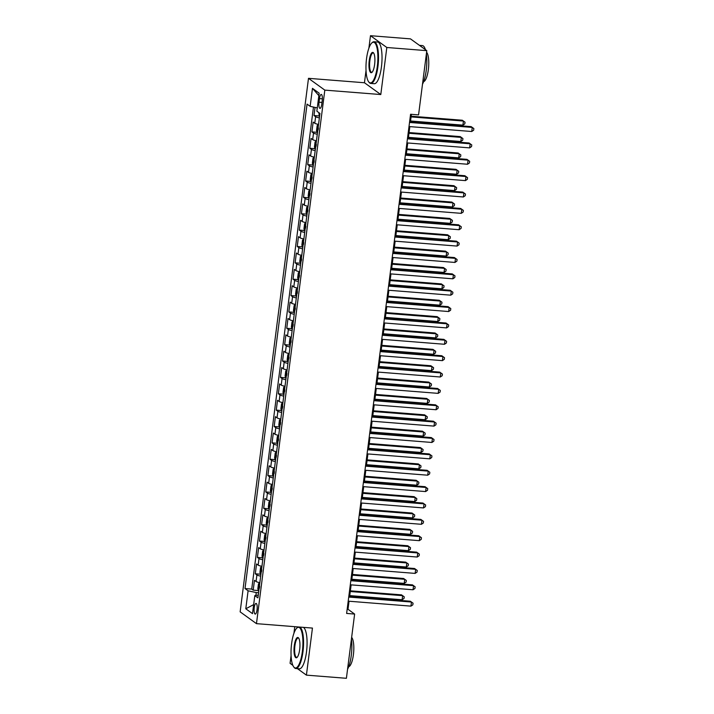 <?xml version="1.0" encoding="UTF-8"?>
<svg xmlns="http://www.w3.org/2000/svg" width="714" height="714" viewBox="0 0 714 714"><rect width="100%" height="100%" fill="white"/><g stroke="black" fill="none" stroke-linecap="round" stroke-linejoin="round"><path stroke-width="1.07" d="M257.049 609.765A5.355 1.508 -85.5 0 0 256.058 603.41A5.355 1.508 -85.5 0 0 254.22 607.721A5.355 1.508 -85.5 0 0 255.21 614.076A5.355 1.508 -85.5 0 0 257.049 609.765M294.784 626.687L293.936 633.282M291.08 655.559L290.08 663.342L292.838 665.332M308.493 78.326L240.145 611.862L256.469 623.652L324.816 90.116L308.493 78.326L364.461 82.753L380.794 94.543L386.818 47.49L370.486 35.7L368.888 48.186M366.032 70.472L364.461 82.753M370.486 35.7L410.47 38.868L426.793 50.658L386.818 47.49M315.044 107.412L313.999 115.534L319.176 115.945M318.542 124.423A6.685 1.089 -172.7 0 1 314.776 123.245L313.16 122.076L311.902 131.903L317.078 132.304M316.445 140.792A6.685 1.089 7.3 0 1 312.678 139.605L311.063 138.445L309.814 148.262L314.981 148.673M314.347 157.16A6.685 1.089 7.3 0 1 310.581 155.973L308.975 154.813L307.716 164.631L312.884 165.041M312.25 173.529A6.685 1.089 7.3 0 1 308.484 172.342L306.877 171.181L305.619 180.999L310.786 181.41M310.153 189.888A6.685 1.089 7.3 0 1 306.386 188.71L304.78 187.541L303.521 197.367L308.689 197.769M308.064 206.257A6.685 1.089 7.3 0 1 304.289 205.07L302.682 203.909L301.424 213.727L306.592 214.138M305.967 222.625A6.685 1.089 7.3 0 1 302.192 221.438L300.585 220.278L299.327 230.095L304.494 230.506M303.869 238.994A6.685 1.089 7.3 0 1 300.103 237.807L298.488 236.646L297.229 246.464L302.397 246.874M301.772 255.353A6.685 1.089 7.3 0 1 298.006 254.175L296.39 253.006L295.132 262.832L300.308 263.234M299.675 271.722A6.685 1.089 7.3 0 1 295.908 270.535L294.293 269.374L293.035 279.192L298.211 279.602M297.577 288.09A6.685 1.089 7.3 0 1 293.811 286.903L292.196 285.743L290.937 295.56L296.114 295.971M295.48 304.45A6.685 1.089 7.3 0 1 291.714 303.272L290.098 302.111L288.84 311.929L294.016 312.339M293.383 320.818A6.685 1.089 7.3 0 1 289.616 319.64L288.001 318.471L286.751 328.297L291.919 328.699M291.285 337.186A6.685 1.089 7.3 0 1 287.519 335.999L285.912 334.839L284.654 344.657L289.822 345.067M289.188 353.555A6.685 1.089 7.3 0 1 285.421 352.368L283.815 351.208L282.557 361.025L287.724 361.436M287.09 369.914A6.685 1.089 7.3 0 1 283.324 368.736L281.718 367.576L280.459 377.394L285.627 377.804M285.002 386.283A6.685 1.089 7.3 0 1 281.227 385.105L279.62 383.936L278.362 393.762L283.529 394.164M282.905 402.651A6.685 1.089 7.3 0 1 279.129 401.464L277.523 400.304L276.264 410.122L281.432 410.532M280.807 419.02A6.685 1.089 7.3 0 1 277.041 417.833L275.425 416.673L274.167 426.49L279.335 426.901M278.71 435.379A6.685 1.089 7.3 0 1 274.944 434.201L273.328 433.041L272.07 442.858L277.246 443.269M276.613 451.748A6.685 1.089 7.3 0 1 272.846 450.57L271.231 449.401L269.972 459.227L275.149 459.629M274.515 468.116A6.685 1.089 7.3 0 1 270.749 466.929L269.133 465.769L267.875 475.586L273.051 475.997M272.418 484.485A6.685 1.089 7.3 0 1 268.651 483.298L267.036 482.137L265.778 491.955L270.954 492.365M270.32 500.844A6.685 1.089 7.3 0 1 266.554 499.666L264.948 498.506L263.689 508.323L268.857 508.734M268.223 517.213A6.685 1.089 7.3 0 1 264.457 516.035L262.85 514.865L261.592 524.683L266.759 525.093M266.126 533.581A6.685 1.089 7.3 0 1 262.359 532.394L260.753 531.234L259.494 541.051L264.662 541.462M264.037 549.95A6.685 1.089 7.3 0 1 260.262 548.763L258.655 547.602L257.397 557.42L262.565 557.83M261.94 566.309A6.685 1.089 7.3 0 1 258.165 565.131L256.558 563.962L255.3 573.788L260.467 574.199M426.793 50.658L418.565 114.892L410.577 114.258L346.629 613.433L354.626 614.067L348.004 609.283L349.039 601.233M319.488 98.603L319.024 102.2A5.185 1.464 -85.5 0 0 319.988 108.358A5.185 1.464 -85.5 0 0 321.764 104.182L322.228 100.576A5.185 1.464 -85.5 0 0 321.264 94.426A5.185 1.464 -85.5 0 0 319.488 98.603L322.362 98.827M258.254 595.057L254.809 595.628L257.897 597.859L319.952 113.419L316.864 111.188L319.167 93.186L312.464 88.34L310.153 106.341L307.065 104.11L245.009 588.55L248.097 590.781L256.255 592.566L255.889 595.449M254.809 595.628L252.497 613.629L245.794 608.783L248.097 590.781M319.381 117.881A6.685 1.089 -172.7 0 1 315.615 116.694L313.999 115.534M313.473 107.064L251.721 589.086L253.202 590.148L258.37 590.558M259.842 582.678A6.685 1.089 7.3 0 1 256.067 581.499L254.461 580.33L253.202 590.148M260.681 576.136A6.685 1.089 -172.7 0 1 256.906 574.948L255.3 573.788M262.779 559.767A6.685 1.089 -172.7 0 1 259.003 558.58L257.397 557.42M264.867 543.399A6.685 1.089 -172.7 0 1 261.101 542.221L259.494 541.051M266.965 527.03A6.685 1.089 -172.7 0 1 263.198 525.852L261.592 524.683M269.062 510.671A6.685 1.089 -172.7 0 1 265.296 509.484L263.689 508.323M271.159 494.302A6.685 1.089 -172.7 0 1 267.393 493.115L265.778 491.955M273.257 477.934A6.685 1.089 -172.7 0 1 269.49 476.756L267.875 475.586M275.354 461.565A6.685 1.089 -172.7 0 1 271.588 460.387L269.972 459.227M277.451 445.206A6.685 1.089 -172.7 0 1 273.685 444.019L272.07 442.858M279.549 428.837A6.685 1.089 -172.7 0 1 275.782 427.65L274.167 426.49M281.646 412.469A6.685 1.089 -172.7 0 1 277.88 411.291L276.264 410.122M283.744 396.1A6.685 1.089 -172.7 0 1 279.968 394.922L278.362 393.762M285.841 379.741A6.685 1.089 -172.7 0 1 282.066 378.554L280.459 377.394M287.929 363.372A6.685 1.089 -172.7 0 1 284.163 362.185L282.557 361.025M290.027 347.004A6.685 1.089 -172.7 0 1 286.26 345.826L284.654 344.657M292.124 330.636A6.685 1.089 -172.7 0 1 288.358 329.457L286.751 328.297M294.222 314.276A6.685 1.089 -172.7 0 1 290.455 313.089L288.84 311.929M296.319 297.908A6.685 1.089 -172.7 0 1 292.553 296.721L290.937 295.56M298.416 281.539A6.685 1.089 -172.7 0 1 294.65 280.361L293.035 279.192M300.514 265.18A6.685 1.089 -172.7 0 1 296.747 263.993L295.132 262.832M302.611 248.811A6.685 1.089 -172.7 0 1 298.845 247.624L297.229 246.464M304.708 232.443A6.685 1.089 -172.7 0 1 300.933 231.256L299.327 230.095M306.806 216.074A6.685 1.089 -172.7 0 1 303.031 214.896L301.424 213.727M308.903 199.715A6.685 1.089 -172.7 0 1 305.128 198.528L303.521 197.367M310.992 183.346A6.685 1.089 -172.7 0 1 307.225 182.159L305.619 180.999M313.089 166.978A6.685 1.089 -172.7 0 1 309.323 165.791L307.716 164.631M315.186 150.609A6.685 1.089 -172.7 0 1 311.42 149.431L309.814 148.262M317.284 134.25A6.685 1.089 -172.7 0 1 313.517 133.063L311.902 131.903M297.435 668.652L306.413 675.132L346.397 678.3L354.626 614.067M306.413 675.132L312.446 628.079L256.469 623.652M380.794 94.543L324.816 90.116M349.646 596.44L351.127 584.864M351.743 580.071L353.225 568.496M353.841 563.703L355.322 552.136M355.938 547.335L357.419 535.768M358.035 530.975L359.517 519.399M360.133 514.607L361.614 503.031M362.23 498.238L363.712 486.671M364.327 481.87L365.809 470.303M366.425 465.51L367.906 453.934M368.513 449.142L370.004 437.566M370.611 432.773L372.092 421.206M372.708 416.405L374.19 404.838M374.805 400.045L376.287 388.47M376.903 383.677L378.384 372.101M379 367.308L380.482 355.742M381.097 350.94L382.579 339.373M383.195 334.58L384.676 323.005M385.292 318.212L386.774 306.636M387.39 301.843L388.871 290.277M389.487 285.475L390.969 273.908M391.575 269.116L393.066 257.54M393.673 252.747L395.154 241.171M395.77 236.379L397.252 224.812M397.868 220.01L399.349 208.443M399.965 203.651L401.447 192.075M402.062 187.282L403.544 175.706M404.16 170.914L405.641 159.347M406.257 154.554L407.739 142.978M408.354 138.186L409.836 126.61M410.452 121.817L411.407 114.329M258.548 592.745L256.255 592.566M347.165 609.212L348.004 609.283M317.284 107.903L310.153 106.341M251.721 589.086L245.009 588.55M318.855 95.614L312.464 88.34M245.794 608.783L253.657 604.624M409.524 122.451L472.266 127.422L471.74 131.51L408.997 126.548M409.613 121.755L471.169 126.628L473.855 128.574L473.65 130.207L471.74 131.51M318.837 112.616L319.319 116.418A4.427 0.723 7.3 0 0 319.551 116.552M410.55 120.996L462.913 125.137L463.44 121.05L462.342 120.247L411.166 116.203M462.913 125.137L464.823 123.834L465.028 122.201L463.44 121.05L411.077 116.9M377.313 66.447A20.403 5.757 -85.5 0 0 371.78 42.983A20.403 5.757 -85.5 0 0 366.541 58.664A20.403 5.757 -85.5 0 0 368.701 81.86A20.403 5.757 -85.5 0 0 377.313 66.447M371.78 42.983L372.253 42.545A20.902 5.899 94.5 0 1 374.056 41.76A20.902 5.899 94.5 0 1 377.929 66.58A20.902 5.899 94.5 0 1 370.762 83.431A20.902 5.899 94.5 0 1 369.102 82.369L368.701 81.86M374.618 64.501A10.201 2.883 94.5 0 1 372.003 72.337A10.201 2.883 94.5 0 1 369.236 60.61A10.201 2.883 94.5 0 1 373.547 52.907A10.201 2.883 94.5 0 1 374.618 64.501M373.743 53.193A9.701 2.74 -85.5 0 0 373.172 52.925A9.701 2.74 -85.5 0 0 369.852 60.744A9.701 2.74 -85.5 0 0 371.646 72.266A9.701 2.74 -85.5 0 0 372.244 72.087M419.448 45.348L422.358 45.58A20.902 5.899 94.5 0 1 425.446 49.685M426.365 54.032A20.902 5.899 94.5 0 1 426.222 70.4A20.902 5.899 94.5 0 1 422.501 84.19M426.588 52.265A15.048 4.248 94.5 0 1 428.355 69.579A15.048 4.248 94.5 0 1 423.625 81.673M374.056 41.76L377.581 42.037A20.902 5.899 94.5 0 1 381.446 66.857A20.902 5.899 94.5 0 1 374.279 83.708L370.762 83.431M302.361 651.534A20.403 5.757 -85.5 0 0 296.828 628.079A20.403 5.757 -85.5 0 0 291.589 643.76A20.403 5.757 -85.5 0 0 293.749 666.947A20.403 5.757 -85.5 0 0 302.361 651.534M296.828 628.079L297.301 627.633A20.902 5.899 94.5 0 1 298.327 626.963M299.862 627.088A20.902 5.899 94.5 0 1 302.977 651.668A20.902 5.899 94.5 0 1 295.81 668.518A20.902 5.899 94.5 0 1 294.15 667.465L293.749 666.947M299.666 649.588A10.201 2.883 94.5 0 1 297.051 657.433A10.201 2.883 94.5 0 1 294.284 645.706A10.201 2.883 94.5 0 1 298.595 637.995A10.201 2.883 94.5 0 1 299.666 649.588M298.791 638.289A9.701 2.74 -85.5 0 0 298.22 638.013A9.701 2.74 -85.5 0 0 294.9 645.84A9.701 2.74 -85.5 0 0 296.694 657.353A9.701 2.74 -85.5 0 0 297.292 657.175M351.413 639.128A20.902 5.899 94.5 0 1 351.27 655.488A20.902 5.899 94.5 0 1 347.548 669.277M351.636 637.361A15.048 4.248 94.5 0 1 353.403 654.667A15.048 4.248 94.5 0 1 348.673 666.76M303.379 627.365A20.902 5.899 94.5 0 1 306.493 651.944A20.902 5.899 94.5 0 1 299.327 668.804L295.81 668.518M407.426 138.819L470.169 143.791L469.651 147.878L406.9 142.907M407.515 138.114L469.071 142.987L471.767 144.942L471.552 146.575L469.651 147.878M405.329 155.188L468.072 160.15L467.554 164.247L404.802 159.276M405.418 154.483L466.974 159.356L469.669 161.31L469.455 162.944L467.554 164.247M403.231 171.556L465.974 176.519L465.457 180.615L402.705 175.644M403.321 170.851L464.876 175.724L467.572 177.67L467.358 179.312L465.457 180.615M401.134 187.916L463.886 192.887L463.359 196.975L400.616 192.012M401.223 187.22L462.779 192.093L465.474 194.038L465.26 195.672L463.359 196.975M318.515 124.62L317.177 125.602L316.543 130.51L317.221 132.786A4.427 0.723 7.3 0 0 317.453 132.92M408.462 137.356L460.825 141.506L461.342 137.409L460.244 136.615L409.068 132.563M318.399 127.967L318.141 129.93M460.825 141.506L462.726 140.203L462.931 138.57L461.342 137.409L408.979 133.268M316.418 140.988L315.079 141.97L314.446 146.879L315.124 149.155A4.427 0.723 7.3 0 0 315.356 149.28M406.364 153.724L458.727 157.874L459.245 153.778L458.147 152.983L406.971 148.931M316.302 144.335L316.052 146.299M458.727 157.874L460.628 156.571L460.842 154.929L459.245 153.778L406.882 149.637M314.33 157.357L312.982 158.329L312.348 163.238L313.027 165.514A4.427 0.723 7.3 0 0 313.259 165.648M404.267 170.093L456.63 174.234L457.147 170.146L456.05 169.352L404.883 165.3M314.205 160.695L313.955 162.658M456.63 174.234L458.531 172.931L458.745 171.298L457.147 170.146L404.784 165.996M312.232 173.716L310.885 174.698L310.251 179.607L310.929 181.883A4.427 0.723 7.3 0 0 311.17 182.016M402.169 186.461L454.532 190.602L455.059 186.515L453.952 185.711L402.785 181.668M312.107 177.063L311.857 179.027M454.532 190.602L456.433 189.299L456.648 187.666L455.059 186.515L402.696 182.365M399.037 204.284L461.788 209.256L461.262 213.343L398.519 208.372M399.126 203.579L460.682 208.452L463.377 210.407L463.163 212.04L461.262 213.343M310.135 190.085L308.787 191.066L308.162 195.975L308.832 198.251A4.427 0.723 7.3 0 0 309.073 198.385M400.072 202.821L452.435 206.971L452.962 202.874L451.855 202.08L400.688 198.028M310.01 193.432L309.76 195.395M452.435 206.971L454.336 205.668L454.55 204.034L452.962 202.874L400.599 198.733M396.939 220.653L459.691 225.615L459.164 229.712L396.422 224.74M397.038 219.948L458.584 224.821L461.28 226.775L461.065 228.409L459.164 229.712M308.037 206.453L306.69 207.435L306.065 212.344L306.734 214.619A4.427 0.723 7.3 0 0 306.975 214.744M397.975 219.189L450.338 223.339L450.864 219.243L449.758 218.448L398.591 214.396M307.912 209.8L307.663 211.763M450.338 223.339L452.239 222.036L452.453 220.394L450.864 219.243L398.501 215.101M394.851 237.021L457.594 241.984L457.067 246.08L394.324 241.109M394.94 236.316L456.487 241.189L459.182 243.135L458.977 244.777L457.067 246.08M305.94 222.822L304.592 223.794L303.968 228.703L304.637 230.979A4.427 0.723 7.3 0 0 304.878 231.113M304.619 230.925L305.663 222.822A4.427 0.723 7.3 0 0 305.922 222.929M395.877 235.558L448.24 239.699L448.767 235.611L447.66 234.817L396.493 230.765M305.815 226.16L305.565 228.123M448.24 239.699L450.15 238.396L450.356 236.762L448.767 235.611L396.404 231.461M392.754 253.381L455.496 258.352L454.97 262.44L392.227 257.477M392.843 252.685L454.39 257.558L457.085 259.503L456.88 261.137L454.97 262.44M303.843 239.181L302.495 240.163L301.87 245.072L302.54 247.347A4.427 0.723 7.3 0 0 302.781 247.481M393.78 251.926L446.143 256.067L446.669 251.98L445.563 251.176L394.396 247.124M303.718 242.528L303.468 244.491M446.143 256.067L448.053 254.764L448.258 253.131L446.669 251.98L394.306 247.829M390.656 269.749L453.399 274.72L452.872 278.808L390.13 273.837M390.745 269.044L452.292 273.917L454.988 275.872L454.782 277.505L452.872 278.808M301.745 255.55L300.398 256.531L299.773 261.44L300.442 263.716A4.427 0.723 7.3 0 0 300.683 263.85M391.683 268.286L444.046 272.436L444.572 268.339L443.465 267.545L392.298 263.493M301.62 258.896L301.37 260.86M444.046 272.436L445.955 271.133L446.161 269.499L444.572 268.339L392.209 264.198M388.559 286.118L451.302 291.08L450.775 295.177L388.032 290.205M388.648 285.413L450.195 290.286L452.89 292.24L452.685 293.873L450.775 295.177M299.648 271.918L298.3 272.9L297.676 277.808L298.345 280.075A4.427 0.723 7.3 0 0 298.586 280.209M298.327 280.022L299.371 271.918A4.427 0.723 7.3 0 0 299.639 272.025M389.585 284.654L441.948 288.804L442.475 284.707L441.368 283.913L390.201 279.861M299.523 275.265L299.273 277.228M441.948 288.804L443.858 287.501L444.063 285.859L442.475 284.707L390.112 280.566M386.461 302.477L449.204 307.448L448.678 311.536L385.935 306.574M386.551 301.781L448.106 306.654L450.793 308.6L450.588 310.242L448.678 311.536M297.551 288.286L296.212 289.259L295.578 294.168L296.256 296.444A4.427 0.723 7.3 0 0 296.488 296.578M296.239 296.39L297.274 288.286A4.427 0.723 7.3 0 0 297.542 288.394M387.488 301.022L439.851 305.164L440.377 301.076L439.28 300.282L388.104 296.23M297.435 291.624L297.176 293.588M439.851 305.164L441.761 303.861L441.966 302.227L440.377 301.076L388.014 296.926M384.364 318.846L447.107 323.817L446.589 327.904L383.837 322.942M384.453 318.149L446.009 323.023L448.704 324.968L448.49 326.601L446.589 327.904M295.453 304.646L294.114 305.628L293.481 310.536L294.159 312.812A4.427 0.723 7.3 0 0 294.391 312.946M385.399 317.391L437.762 321.532L438.28 317.444L437.182 316.641L386.006 312.589M295.337 307.993L295.078 309.956M437.762 321.532L439.663 320.229L439.869 318.596L438.28 317.444L385.917 313.294M382.267 335.214L445.009 340.185L444.492 344.273L381.74 339.302M382.356 334.509L443.912 339.382L446.607 341.337L446.393 342.97L444.492 344.273M293.356 321.014L292.017 321.996L291.383 326.905L292.062 329.181A4.427 0.723 7.3 0 0 292.294 329.315M383.302 333.75L435.665 337.901L436.183 333.804L435.085 333.01L383.909 328.958M293.24 324.361L292.99 326.325M435.665 337.901L437.566 336.597L437.78 334.964L436.183 333.804L383.82 329.663M380.169 351.583L442.912 356.545L442.394 360.641L379.643 355.67M380.259 350.877L441.814 355.75L444.51 357.696L444.295 359.338L442.394 360.641M291.267 337.383L289.92 338.365L289.286 343.273L289.964 345.54A4.427 0.723 7.3 0 0 290.196 345.674M289.946 345.487L290.982 337.383A4.427 0.723 7.3 0 0 291.25 337.49M381.205 350.119L433.568 354.269L434.085 350.172L432.987 349.378L381.82 345.326M291.142 340.73L290.893 342.693M433.568 354.269L435.469 352.966L435.683 351.324L434.085 350.172L381.722 346.031M378.072 367.942L440.824 372.913L440.297 377.001L377.554 372.039M378.161 367.246L439.717 372.119L442.412 374.065L442.198 375.707L440.297 377.001M289.17 353.751L287.822 354.724L287.189 359.633L287.867 361.909A4.427 0.723 7.3 0 0 288.108 362.043M287.849 361.855L288.884 353.751A4.427 0.723 7.3 0 0 289.152 353.858M379.107 366.487L431.47 370.628L431.997 366.541L430.89 365.746L379.723 361.695M289.045 357.089L288.795 359.053M431.47 370.628L433.371 369.325L433.585 367.692L431.997 366.541L379.634 362.391M375.975 384.31L438.726 389.282L438.2 393.369L375.457 388.407M376.064 383.614L437.62 388.487L440.315 390.433L440.101 392.066L438.2 393.369M287.073 370.111L285.725 371.093L285.1 376.001L285.77 378.277A4.427 0.723 7.3 0 0 286.011 378.411M377.01 382.856L429.373 386.997L429.899 382.909L428.793 382.106L377.626 378.054M286.948 373.458L286.698 375.421M429.373 386.997L431.274 385.694L431.488 384.061L429.899 382.909L377.536 378.759M373.886 400.679L436.629 405.65L436.102 409.738L373.36 404.767M373.975 399.974L435.522 404.847L438.217 406.801L438.003 408.435L436.102 409.738M284.975 386.479L283.628 387.461L283.003 392.37L283.672 394.646A4.427 0.723 7.3 0 0 283.913 394.78M374.912 399.215L427.275 403.365L427.802 399.269L426.695 398.474L375.528 394.423M284.85 389.826L284.6 391.79M427.275 403.365L429.176 402.062L429.391 400.429L427.802 399.269L375.439 395.128M371.789 417.047L434.531 422.01L434.005 426.106L371.262 421.135M371.878 416.342L433.425 421.215L436.12 423.161L435.915 424.803L434.005 426.106M282.878 402.848L281.53 403.829L280.905 408.738L281.575 411.005A4.427 0.723 7.3 0 0 281.816 411.139M281.557 410.952L282.601 402.848A4.427 0.723 7.3 0 0 282.86 402.955M372.815 415.584L425.178 419.734L425.705 415.637L424.598 414.843L373.431 410.791M282.753 406.195L282.503 408.158M425.178 419.734L427.088 418.431L427.293 416.789L425.705 415.637L373.342 411.496M369.691 433.407L432.434 438.378L431.908 442.466L369.165 437.503M369.781 432.711L431.327 437.584L434.023 439.529L433.817 441.172L431.908 442.466M280.781 419.216L279.433 420.189L278.808 425.098L279.477 427.374A4.427 0.723 7.3 0 0 279.718 427.507M279.46 427.32L280.504 419.216A4.427 0.723 7.3 0 0 280.763 419.323M370.718 431.952L423.081 436.093L423.607 432.006L422.501 431.211L371.334 427.159M280.656 422.554L280.406 424.518M423.081 436.093L424.991 434.79L425.196 433.157L423.607 432.006L371.244 427.856M367.594 449.775L430.337 454.747L429.81 458.834L367.067 453.872M367.683 449.079L429.23 453.943L431.925 455.898L431.72 457.531L429.81 458.834M278.683 435.576L277.335 436.557L276.711 441.466L277.38 443.742A4.427 0.723 7.3 0 0 277.621 443.876M368.62 448.321L420.983 452.462L421.51 448.374L420.403 447.571L369.236 443.519M278.558 438.923L278.308 440.886M420.983 452.462L422.893 451.159L423.099 449.525L421.51 448.374L369.147 444.224M365.497 466.144L428.239 471.115L427.713 475.203L364.97 470.231M365.586 465.439L427.133 470.312L429.828 472.266L429.623 473.9L427.713 475.203M276.586 451.944L275.238 452.926L274.613 457.835L275.283 460.111A4.427 0.723 7.3 0 0 275.524 460.244M366.523 464.68L418.886 468.83L419.413 464.734L418.306 463.939L367.139 459.887M276.461 455.291L276.211 457.255M418.886 468.83L420.796 467.527L421.001 465.894L419.413 464.734L367.05 460.592M363.399 482.512L426.142 487.475L425.615 491.571L362.873 486.6M363.488 481.807L425.044 486.68L427.731 488.626L427.525 490.268L425.615 491.571M274.488 468.313L273.15 469.294L272.516 474.203L273.194 476.47A4.427 0.723 7.3 0 0 273.426 476.604M273.176 476.416L274.212 468.313A4.427 0.723 7.3 0 0 274.479 468.42M364.435 481.049L416.789 485.199L417.315 481.102L416.217 480.308L365.041 476.256M274.372 471.651L274.114 473.623M416.789 485.199L418.699 483.896L418.904 482.253L417.315 481.102L364.952 476.961M361.302 498.872L424.045 503.843L423.527 507.931L360.775 502.968M361.391 498.176L422.947 503.049L425.642 504.994L425.428 506.637L423.527 507.931M272.391 484.681L271.052 485.654L270.419 490.563L271.097 492.839A4.427 0.723 7.3 0 0 271.329 492.972M271.079 492.785L272.114 484.681A4.427 0.723 7.3 0 0 272.382 484.788M362.337 497.417L414.7 501.558L415.218 497.471L414.12 496.676L362.944 492.624M272.275 488.019L272.016 489.982M414.7 501.558L416.601 500.255L416.806 498.622L415.218 497.471L362.855 493.32M359.204 515.24L421.947 520.211L421.43 524.299L358.678 519.337M359.294 514.535L420.849 519.408L423.545 521.363L423.331 522.996L421.43 524.299M270.294 501.041L268.955 502.022L268.321 506.931L268.999 509.207A4.427 0.723 7.3 0 0 269.232 509.341M360.24 513.785L412.603 517.927L413.12 513.839L412.023 513.036L360.847 508.984M270.178 504.387L269.928 506.351M412.603 517.927L414.504 516.624L414.718 514.99L413.12 513.839L360.757 509.689M357.107 531.609L419.85 536.571L419.332 540.668L356.589 535.696M357.196 530.904L418.752 535.777L421.447 537.731L421.233 539.365L419.332 540.668M268.205 517.409L266.858 518.391L266.224 523.3L266.902 525.575A4.427 0.723 7.3 0 0 267.134 525.7M358.142 530.145L410.505 534.295L411.023 530.199L409.925 529.404L358.758 525.352M268.08 520.756L267.83 522.719M410.505 534.295L412.406 532.992L412.621 531.359L411.023 530.199L358.669 526.057M355.01 547.977L417.761 552.939L417.235 557.036L354.492 552.065M355.099 547.272L416.655 552.145L419.35 554.091L419.136 555.733L417.235 557.036M266.108 533.777L264.76 534.75L264.126 539.668L264.805 541.935A4.427 0.723 7.3 0 0 265.046 542.069M264.787 541.881L265.822 533.777A4.427 0.723 7.3 0 0 266.09 533.885M356.045 546.513L408.408 550.655L408.935 546.567L407.828 545.773L356.661 541.721M265.983 537.115L265.733 539.088M408.408 550.655L410.309 549.361L410.523 547.718L408.935 546.567L356.572 542.426M352.912 564.337L415.664 569.308L415.137 573.396L352.395 568.433M353.002 563.641L414.557 568.514L417.253 570.459L417.038 572.101L415.137 573.396M264.01 550.146L262.663 551.119L262.038 556.028L262.707 558.303A4.427 0.723 7.3 0 0 262.948 558.437M262.69 558.25L263.725 550.146A4.427 0.723 7.3 0 0 263.993 550.253M353.948 562.882L406.311 567.023L406.837 562.935L405.731 562.141L354.563 558.089M263.885 553.484L263.636 555.447M406.311 567.023L408.212 565.72L408.426 564.087L406.837 562.935L354.474 558.785M350.824 580.705L413.567 585.676L413.04 589.764L350.297 584.802M350.913 580L412.46 584.873L415.155 586.828L414.95 588.461L413.04 589.764M261.913 566.505L260.565 567.487L259.941 572.396L260.61 574.672A4.427 0.723 7.3 0 0 260.851 574.806M351.85 579.25L404.213 583.392L404.74 579.304L403.633 578.501L352.466 574.449M261.788 569.852L261.538 571.816M404.213 583.392L406.114 582.089L406.328 580.455L404.74 579.304L352.377 575.154M348.727 597.074L411.469 602.036L410.943 606.132L348.2 601.161M348.816 596.369L410.363 601.242L413.058 603.196L412.853 604.829L410.943 606.132M259.816 582.874L258.468 583.856L257.843 588.764L258.513 591.04A4.427 0.723 7.3 0 0 258.754 591.165M349.753 595.61L402.116 599.76L402.642 595.663L401.536 594.869L350.369 590.817M259.691 586.221L259.441 588.184M402.116 599.76L404.026 598.457L404.231 596.815L402.642 595.663L350.279 591.522M314.776 123.245L315.615 116.694M256.067 581.499L256.906 574.948M258.165 565.131L259.003 558.58M260.262 548.763L261.101 542.221M262.359 532.394L263.198 525.852M264.457 516.035L265.296 509.484M266.554 499.666L267.393 493.115M268.651 483.298L269.49 476.756M270.749 466.929L271.588 460.387M272.846 450.57L273.685 444.019M274.944 434.201L275.782 427.65M277.041 417.833L277.88 411.291M279.129 401.464L279.968 394.922M281.227 385.105L282.066 378.554M283.324 368.736L284.163 362.185M285.421 352.368L286.26 345.826M287.519 335.999L288.358 329.457M289.616 319.64L290.455 313.089M291.714 303.272L292.553 296.721M293.811 286.903L294.65 280.361M295.908 270.535L296.747 263.993M298.006 254.175L298.845 247.624M300.103 237.807L300.933 231.256M302.192 221.438L303.031 214.896M304.289 205.07L305.128 198.528M306.386 188.71L307.225 182.159M308.484 172.342L309.323 165.791M310.581 155.973L311.42 149.431M312.678 139.605L313.517 133.063M321.987 102.432L319.024 102.2M319.693 113.231L319.301 116.364M318.239 124.629L317.203 132.724M316.141 140.988L315.106 149.092M314.044 157.357L313.009 165.461M311.947 173.725L310.911 181.829M309.849 190.094L308.814 198.189M307.752 206.453L306.717 214.557M303.566 239.19L302.522 247.294M301.469 255.558L300.424 263.653M295.177 304.655L294.141 312.759M293.079 321.023L292.044 329.118M286.787 370.12L285.752 378.224M284.69 386.488L283.654 394.583M278.406 435.585L277.362 443.689M276.309 451.953L275.274 460.048M270.017 501.049L268.982 509.153M267.92 517.418L266.884 525.513M261.627 566.514L260.592 574.618M259.539 582.883L258.495 590.978"/></g></svg>
